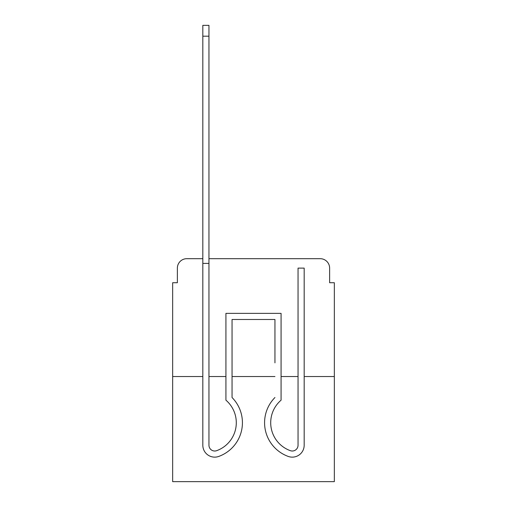 <?xml version="1.0" encoding="UTF-8"?>
<svg xmlns="http://www.w3.org/2000/svg" width="507" height="507" viewBox="0 0 507 507"><rect width="100%" height="100%" fill="white"/><g stroke="black" fill="none" stroke-linecap="round" stroke-linejoin="round"><path stroke-width="0.76" d="M177.374 268.114L177.374 282.729L177.374 268.114A9.43 9.43 0 0 1 186.798 258.684L202.825 258.684L186.798 258.684M202.825 376.53L202.825 445.235L202.825 376.53L172.659 376.53L172.659 481.65L334.341 481.65L334.341 282.729L329.626 282.729L329.626 268.114A9.43 9.43 0 0 0 320.202 258.684L208.954 258.684L320.202 258.684M172.659 376.53L172.659 282.729L177.374 282.729M334.341 376.53L304.175 376.53L304.175 445.235A11.902 11.902 0 0 1 287.913 456.313L287.285 456.066L287.913 456.313M298.046 376.53L281.074 376.53M274.946 376.53L232.054 376.53M225.926 376.53L208.954 376.53M329.626 282.729L329.626 268.114M219.087 456.313L219.715 456.066L219.087 456.313A11.902 11.902 0 0 1 202.825 445.235L202.825 263.399L208.954 263.399L208.954 36.193L202.825 36.193L202.825 25.35L208.954 25.35L208.954 36.193M216.844 450.609A5.773 5.773 0 0 1 208.954 445.235A5.773 5.773 0 0 0 216.844 450.609A5.773 5.773 0 0 1 208.954 445.235A5.773 5.773 0 0 0 216.844 450.609A5.773 5.773 0 0 1 208.954 445.235A5.773 5.773 0 0 0 216.844 450.609A5.773 5.773 0 0 1 208.954 445.235A5.773 5.773 0 0 0 216.844 450.609A5.773 5.773 0 0 1 208.954 445.235A5.773 5.773 0 0 0 216.844 450.609A5.773 5.773 0 0 1 208.954 445.235A5.773 5.773 0 0 0 216.844 450.609A5.773 5.773 0 0 1 208.954 445.235A5.773 5.773 0 0 0 216.844 450.609L217.471 450.362A29.698 29.698 0 0 0 236.294 422.724A29.698 29.698 0 0 1 217.471 450.362M304.175 376.53L304.175 362.86M236.294 422.724A29.698 29.698 0 0 0 225.926 400.181L225.926 313.364L281.074 313.364L281.074 400.181A29.698 29.698 0 0 0 289.529 450.362L290.156 450.609A5.773 5.773 0 0 0 298.046 445.235L298.046 268.114L304.175 268.114L304.175 445.235M290.156 450.609A5.773 5.773 0 0 0 298.046 445.235A5.773 5.773 0 0 1 290.156 450.609A5.773 5.773 0 0 0 298.046 445.235A5.773 5.773 0 0 1 290.156 450.609A5.773 5.773 0 0 0 298.046 445.235A5.773 5.773 0 0 1 290.156 450.609A5.773 5.773 0 0 0 298.046 445.235A5.773 5.773 0 0 1 290.156 450.609A5.773 5.773 0 0 0 298.046 445.235A5.773 5.773 0 0 1 290.156 450.609A5.773 5.773 0 0 0 298.046 445.235A5.773 5.773 0 0 1 290.156 450.609M281.074 400.181A29.698 29.698 0 0 0 289.529 450.362A29.698 29.698 0 0 1 281.074 400.181A29.698 29.698 0 0 0 289.529 450.362A29.698 29.698 0 0 1 281.074 400.181A29.698 29.698 0 0 0 289.529 450.362A29.698 29.698 0 0 1 281.074 400.181A29.698 29.698 0 0 0 289.529 450.362A29.698 29.698 0 0 1 281.074 400.181A29.698 29.698 0 0 0 289.529 450.362A29.698 29.698 0 0 1 281.074 400.181A29.698 29.698 0 0 0 289.529 450.362A29.698 29.698 0 0 1 281.074 400.181M202.825 362.86L202.825 445.235M274.946 362.86L274.946 319.492L274.946 362.86L274.946 319.492L274.946 362.86L274.946 319.492L274.946 362.86L274.946 319.492L274.946 362.86L274.946 319.492L274.946 362.86L274.946 319.492L232.054 319.492L232.054 397.52A35.826 35.826 0 0 1 219.715 456.066M274.946 319.492L232.054 319.492L274.946 319.492M202.825 263.399L202.825 36.193M232.054 397.52L232.054 362.86M287.285 456.066A35.826 35.826 0 0 1 274.946 397.52M208.954 263.399L208.954 445.235"/></g></svg>

